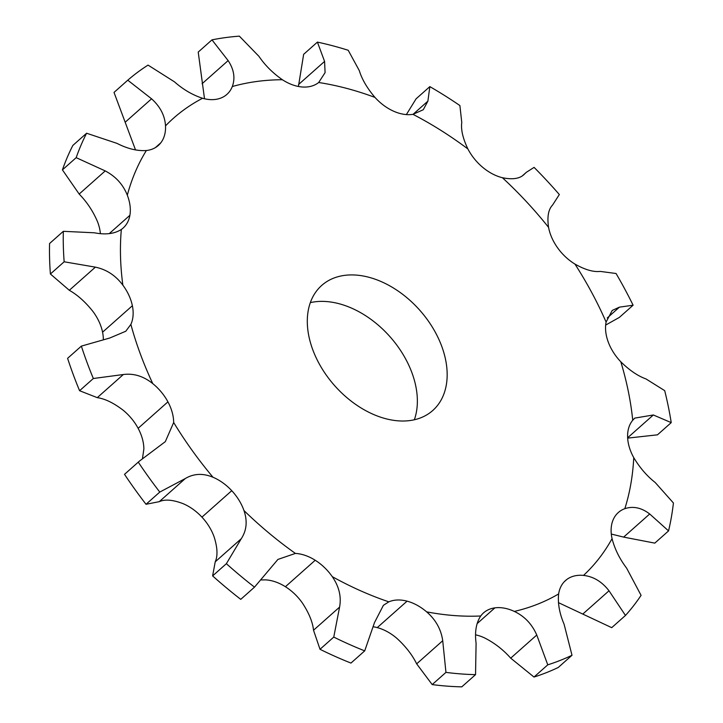 <?xml version="1.0" encoding="UTF-8"?>
<svg xmlns="http://www.w3.org/2000/svg" width="723" height="723" viewBox="0 0 723 723"><rect width="100%" height="100%" fill="white"/><g stroke="black" fill="none" stroke-linecap="round" stroke-linejoin="round"><path stroke-width="1.08" d="M142.494 458.436L143.868 448.965A41.817 28.432 48.4 0 0 138.129 428.314A41.817 28.432 48.4 0 0 138.12 428.305A41.817 28.432 48.4 0 0 122.964 410.068C113.466 402.865 104.898 398.725 97.271 397.65L79.584 390.718A365.874 248.802 48.4 0 1 73.231 374.532A365.874 248.802 48.4 0 1 67.6 358.328L81.356 346.118L109.815 338.002L125.775 331.242L130.863 324.392A41.817 28.432 48.4 0 0 132.372 305.73A41.817 28.432 48.4 0 0 132.372 305.721A41.817 28.432 48.4 0 0 122.865 285.16C115.635 275.472 106.471 269.462 95.373 267.149L64.157 261.789A365.874 248.802 48.4 0 1 63.326 231.315L94.424 232.797C105.522 234.957 114.487 233.845 121.337 229.462A41.817 28.432 48.4 0 0 123.109 228.052A41.817 28.432 48.4 0 0 129.887 215.318A41.817 28.432 48.4 0 0 127.311 195.201C123.1 184.528 115.734 176.439 105.224 170.917L76.177 157.659A365.874 248.802 48.4 0 1 86.597 133.231L116.972 143.371C127.537 148.766 137.334 151.152 146.362 150.529A41.817 28.432 48.4 0 0 158.355 145.44A41.817 28.432 48.4 0 0 160.804 142.82A41.817 28.432 48.4 0 0 160.804 142.811A41.817 28.432 48.4 0 0 165.513 125.865C164.898 115.653 160.253 106.633 151.568 98.816L127.772 80.199A365.874 248.802 48.4 0 1 148.043 65.106L174.415 81.798C183.199 89.544 192.589 95.029 202.576 98.274A41.817 28.432 48.4 0 0 220.949 98.021A41.817 28.432 48.4 0 0 226.895 94.397A41.817 28.432 48.4 0 0 232.309 86.534C235.391 78.129 233.999 69.489 228.134 60.596L211.975 39.864A365.874 248.802 48.4 0 1 239.358 36.15L258.997 56.403C265.007 65.278 272.806 73.05 282.377 79.729A41.817 28.432 48.4 0 0 302.205 86.986A41.817 28.432 48.4 0 0 318.68 82.503L325.088 72.634L324.582 61.41L317.406 42.106A365.874 248.802 48.4 0 1 348.206 50.267L359.304 70.61C361.907 79.25 367.139 88.188 374.984 97.424A41.817 28.432 48.4 0 0 393.601 111.197A41.817 28.432 48.4 0 0 393.61 111.206A41.817 28.432 48.4 0 0 412.96 114.333L423.271 109.733L427.889 101.148L429.842 86.615A365.874 248.802 48.4 0 1 459.9 105.558L461.771 122.494C460.804 129.58 462.847 138.391 467.898 148.947A41.817 28.432 48.4 0 0 482.774 167.384A41.817 28.432 48.4 0 0 502.404 177.713C512.526 179.792 519.756 178.708 524.103 174.451L523.579 174.948M79.584 390.718L93.339 378.509L123.326 374.523C133.701 373.158 143.516 376.186 152.77 383.615A41.817 28.432 48.4 0 1 167.926 401.843A41.817 28.432 48.4 0 0 167.926 401.843A41.817 28.432 48.4 0 1 173.674 422.503A307.067 208.82 48.4 0 0 212.996 477.243A41.817 28.432 48.4 0 1 231.749 490.682A41.817 28.432 48.4 0 0 231.749 490.682A41.817 28.432 48.4 0 1 243.967 510.555A307.067 208.82 48.4 0 0 295.4 553.42A41.817 28.432 48.4 0 1 315.219 560.253A41.817 28.432 48.4 0 1 315.228 560.262A41.817 28.432 48.4 0 1 332.264 576.647A307.067 208.82 48.4 0 0 388.847 601.843A41.817 28.432 48.4 0 1 407.067 601.156A41.817 28.432 48.4 0 1 407.076 601.156A41.817 28.432 48.4 0 1 426.633 611.857A307.067 208.82 48.4 0 0 480.741 615.987A41.817 28.432 48.4 0 1 483.56 612.869A41.817 28.432 48.4 0 1 494.884 607.862A41.817 28.432 48.4 0 0 494.884 607.862A41.817 28.432 48.4 0 1 514.333 611.423A307.067 208.82 48.4 0 0 558.644 593.926A41.817 28.432 48.4 0 1 565.531 580.515A41.817 28.432 48.4 0 1 566.814 579.466A41.817 28.432 48.4 0 1 566.823 579.457A41.817 28.432 48.4 0 1 583.515 575.409A307.067 208.82 48.4 0 0 612.056 538.653A41.817 28.432 48.4 0 1 613.14 519.801L613.14 519.801A41.817 28.432 48.4 0 1 618.319 512.526A41.817 28.432 48.4 0 1 624.835 508.676A307.067 208.82 48.4 0 0 633.746 457.623A41.817 28.432 48.4 0 1 627.609 436.936A41.817 28.432 48.4 0 0 627.609 436.936A41.817 28.432 48.4 0 1 632.724 420.244A307.067 208.82 48.4 0 0 620.804 361.789A41.817 28.432 48.4 0 1 608.26 342.06A41.817 28.432 48.4 0 1 608.251 342.042A41.817 28.432 48.4 0 1 606.1 322.051A307.067 208.82 48.4 0 0 574.957 264.085A41.817 28.432 48.4 0 1 557.704 247.971A41.817 28.432 48.4 0 1 557.704 247.962A41.817 28.432 48.4 0 1 548.567 227.356A307.067 208.82 48.4 0 0 502.404 177.713M81.356 346.118A365.874 248.802 48.4 0 0 86.986 362.322A365.874 248.802 48.4 0 0 93.339 378.509M103.344 339.186A41.817 28.432 48.4 0 0 102.567 332.191A41.817 28.432 48.4 0 0 102.567 332.182A41.817 28.432 48.4 0 0 93.059 311.622C85.585 302.142 77.668 295.029 69.309 290.284L50.402 273.999L64.157 261.789M100.389 233.628A41.817 28.432 48.4 0 0 97.506 221.663C93.05 211.206 86.932 202.006 79.168 194.053L62.422 169.878L76.177 157.659M534.008 677.044L547.763 664.835A365.874 248.802 48.4 0 0 572.001 655.264L558.246 667.474A365.874 248.802 48.4 0 1 534.008 677.044L510.709 658.156C503.199 649.688 494.478 642.928 484.527 637.885A41.817 28.432 48.4 0 0 475.589 634.83M432.191 684.591L445.946 672.381A365.874 248.802 48.4 0 0 475.544 674.64L461.789 686.85A365.874 248.802 48.4 0 1 432.191 684.591L416.665 663.85C412.3 654.921 405.693 646.407 396.828 638.31A41.817 28.432 48.4 0 0 377.27 627.618A41.817 28.432 48.4 0 0 377.261 627.609A41.817 28.432 48.4 0 0 373.529 626.823M320.009 649.29L333.764 637.08A365.874 248.802 48.4 0 0 364.717 650.863L350.962 663.072A365.874 248.802 48.4 0 1 320.009 649.29L313.52 630.23C312.707 622.214 309.019 613.167 302.458 603.109A41.817 28.432 48.4 0 0 285.422 586.724A41.817 28.432 48.4 0 0 285.413 586.715A41.817 28.432 48.4 0 0 265.594 579.873L261.355 579.936M212.616 575.906L226.371 563.687A365.874 248.802 48.4 0 0 254.505 587.139L240.75 599.349A365.874 248.802 48.4 0 1 212.616 575.906L215.219 561.834C217.876 555.978 217.524 547.709 214.162 537.017A41.817 28.432 48.4 0 0 201.952 517.153A41.817 28.432 48.4 0 0 201.943 517.144A41.817 28.432 48.4 0 0 183.19 503.705C172.933 499.756 164.961 499.069 159.268 501.663L146.028 504.283L159.783 492.074L185.323 478.527C193.755 473.502 202.982 473.077 212.996 477.243M414.333 419.774A83.624 56.873 48.4 0 0 394.324 341.871A83.624 56.873 48.4 0 0 320.416 301.392A83.624 56.873 48.4 0 0 310.33 302.621M129.887 215.318A41.817 28.432 48.4 0 0 129.887 215.309L109.263 233.61M350.221 274.939A83.624 56.873 -131.6 0 1 432.616 327.582A83.624 56.873 -131.6 0 1 432.752 410.51A83.624 56.873 -131.6 0 1 334.704 385.721A83.624 56.873 -131.6 0 1 321.717 285.431A83.624 56.873 -131.6 0 1 350.221 274.939M139.259 461.247L124.519 474.342L139.259 461.247L165.314 441.654L173.674 422.503M124.519 474.342A365.874 248.802 48.4 0 0 146.028 504.283M226.371 563.687L241.274 538.707C246.67 530.411 247.573 521.03 243.967 510.555M254.505 587.139L277.921 559.421L295.4 553.42M333.764 637.08L339.584 607.094C341.509 596.647 339.069 586.498 332.264 576.647M63.326 231.315L49.571 243.524A365.874 248.802 48.4 0 0 50.402 273.999M364.717 650.863L374.478 622.63L383.389 605.314L388.847 601.843M445.946 672.381L442.72 640.714C441.102 629.353 435.743 619.728 426.633 611.857M86.597 133.231L72.842 145.44A365.874 248.802 48.4 0 0 62.422 169.878M475.544 674.64L476.086 643.262C474.613 631.911 476.168 622.819 480.741 615.987M547.763 664.835L536.764 635.02C532.001 624.121 524.527 616.249 514.333 611.423M135.526 149.95L114.017 92.417L127.772 80.199M572.001 655.264L564.094 624.229C559.448 613.285 557.641 603.181 558.644 593.926M558.436 602.639L611.712 627.663L625.467 615.454L609.01 590.781C601.934 581.644 593.429 576.52 583.515 575.409M204.51 98.771L198.219 52.083L211.975 39.864M625.467 615.454A365.874 248.802 48.4 0 0 641.075 595.345L626.606 568.115C619.611 558.879 614.758 549.055 612.056 538.653M611.297 534.053L623.642 537.108L654.803 543.118L668.558 530.908L649.697 513.981C641.446 507.682 633.158 505.91 624.835 508.676M298.427 86.48L303.651 54.315L317.406 42.106M668.558 530.908A365.874 248.802 48.4 0 0 673.429 502.982L655.192 482.494C646.968 476.05 639.819 467.763 633.746 457.623M627.654 438.12L657.469 434.83L671.224 422.621L653.339 414.975L634.785 418.102L632.724 420.244M406.371 114.577L416.087 98.825L429.842 86.615M671.224 422.621A365.874 248.802 48.4 0 0 664.699 390.646L645.982 378.933C637.831 375.987 629.435 370.275 620.804 361.789M605.666 325.07L619.34 317.424L633.104 305.214L619.43 307.148L612.227 310.429L606.1 322.051M523.009 175.418L526.371 172.291L534.089 167.384A365.874 248.802 48.4 0 1 559.34 194.541L552.571 205.061C548.35 209.453 547.022 216.891 548.567 227.356M633.104 305.214A365.874 248.802 48.4 0 0 616.059 273.502L600.226 271.405C593.429 272.2 584.997 269.76 574.957 264.085M138.274 462.133A365.874 248.802 48.4 0 0 159.783 492.074M130.863 324.392A307.067 208.82 48.4 0 0 140.37 354.035A307.067 208.82 48.4 0 0 152.77 383.615M102.567 332.182L132.372 305.721M97.271 397.65L123.326 374.523M467.898 148.947A307.067 208.82 48.4 0 0 412.96 114.333M374.984 97.424A307.067 208.82 48.4 0 0 318.68 82.503M282.377 79.729A307.067 208.82 48.4 0 0 232.309 86.534M202.576 98.274A307.067 208.82 48.4 0 0 165.513 125.865M146.362 150.529A307.067 208.82 48.4 0 0 127.311 195.201M121.337 229.462A307.067 208.82 48.4 0 0 122.865 285.16M69.309 290.284L95.373 267.149M138.129 428.314L167.926 401.852M159.268 501.663L185.323 478.527M201.943 517.144L231.749 490.682M215.219 561.834L241.274 538.707M285.413 586.715L315.219 560.253M313.52 630.23L339.584 607.094M377.261 627.609L407.067 601.156M416.665 663.85L442.72 640.714M79.168 194.053L105.224 170.917M155.454 147.564L160.804 142.811M477.081 623.66L494.884 607.862M510.709 658.156L536.764 635.02M125.504 121.952L151.568 98.816M564.338 581.663L566.814 579.466M582.946 613.917L609.01 590.781M202.069 83.732L228.134 60.596M623.642 537.108L649.697 513.981M298.518 84.546L324.582 61.41M627.636 437.786L653.339 414.975M413.068 114.315L427.889 101.148M607.266 317.957L619.43 307.148M526.371 172.291L522.178 176.014"/></g></svg>
